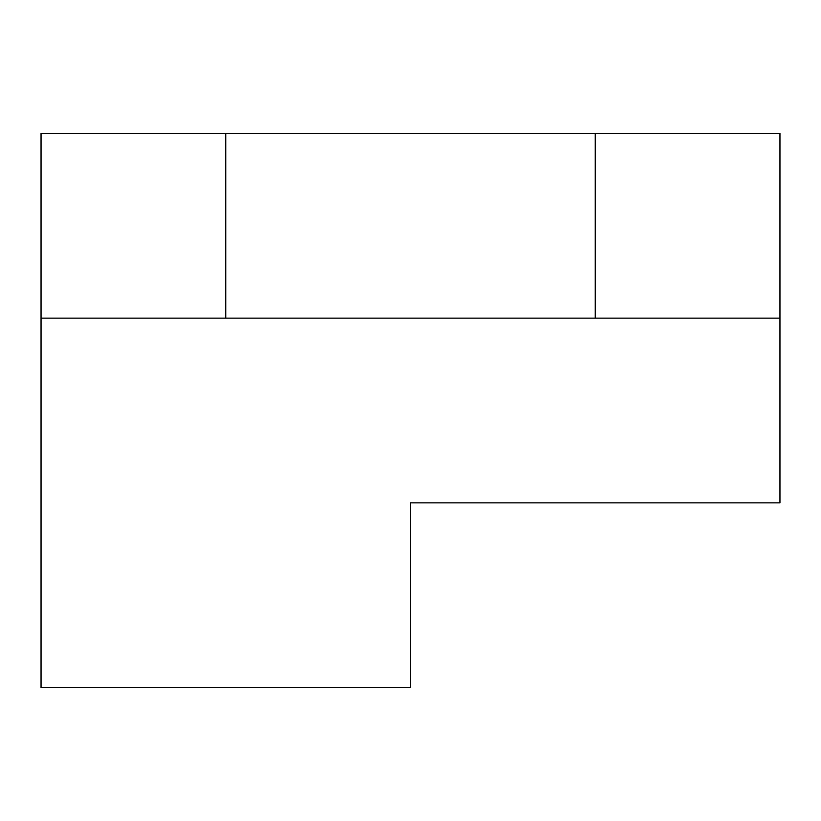 <?xml version="1.0" encoding="UTF-8"?>
<svg xmlns="http://www.w3.org/2000/svg" width="821" height="821" viewBox="0 0 821 821"><rect width="100%" height="100%" fill="white"/><g stroke="black" fill="none" stroke-linecap="round" stroke-linejoin="round"><path stroke-width="1.23" d="M779.95 318.138L779.95 133.413L41.05 133.413L41.05 687.588L410.5 687.588L410.5 502.863L779.95 502.863L779.95 318.138L595.225 318.138L595.225 133.413M595.225 318.138L225.775 318.138L225.775 133.413M225.775 318.138L41.05 318.138"/></g></svg>
